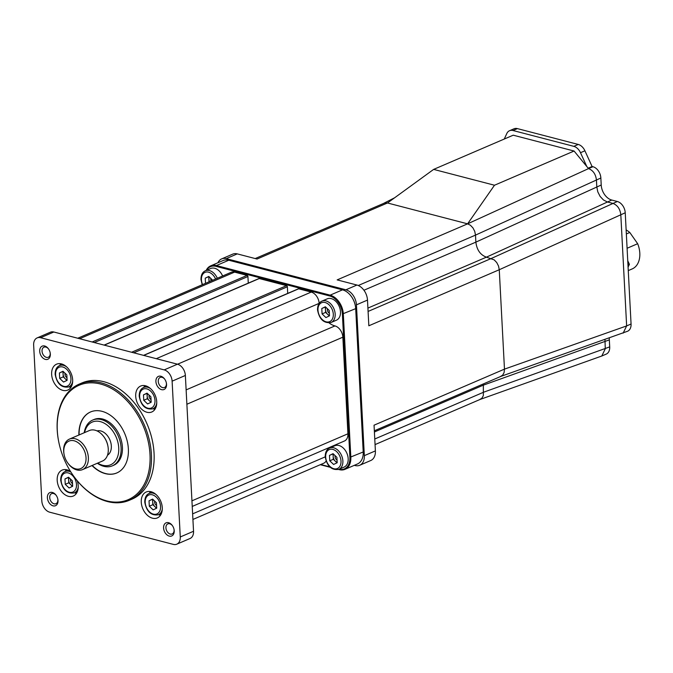 <?xml version="1.0" encoding="UTF-8"?>
<svg xmlns="http://www.w3.org/2000/svg" width="673" height="673" viewBox="0 0 673 673"><rect width="100%" height="100%" fill="white"/><g stroke="black" fill="none" stroke-linecap="round" stroke-linejoin="round"><path stroke-width="1.01" d="M626.134 229.956A21.746 14.991 66.7 0 1 629.793 232.479L626.344 233.96M354.318 465.329L355.1 465.539A13.283 9.153 -113.3 0 0 359.693 465.279A13.283 9.153 -113.3 0 0 364.337 455.646L356.438 304.835A13.283 9.153 -113.3 0 0 345.888 289.794L226.221 258.642A13.283 9.153 -113.3 0 0 221.636 258.903A13.283 9.153 -113.3 0 0 217.943 262.748M359.693 465.279L370.747 460.525A13.283 9.153 -113.3 0 0 375.391 450.902L374.045 425.193L504.472 369.132L504.102 372.531L502.647 375.181L500.317 376.586M356.438 304.835L367.492 300.082L368.838 325.791L499.265 269.73L504.472 369.132L626.639 325.917L620.809 214.679C620.077 208.899 617.444 205.139 612.901 203.397L607.34 201.95L603.445 199.965L600.114 196.415L597.792 191.847L596.8 186.909L596.429 179.901C595.655 174.063 593.014 170.303 588.522 168.62L592.947 166.719L592.08 166.492L584.921 150.802A9.96 6.865 -113.3 0 0 578.25 144.451L517.411 128.61A9.96 6.865 -113.3 0 0 513.962 128.812L509.545 130.713A9.96 6.865 -113.3 0 0 506.811 133.515L504.262 139.042M358.272 285.503L475.5 235.113L475.87 242.129C476.82 249.893 480.329 254.907 486.411 257.162L494.201 259.879L496.741 262.554L498.525 266.045L499.265 269.73L625.234 212.777A9.96 6.865 -113.3 0 0 617.326 201.496L611.765 200.049A13.283 9.153 66.7 0 1 601.216 185.008L600.854 178A9.96 6.865 -113.3 0 0 592.947 166.719M367.492 300.082A13.283 9.153 -113.3 0 0 356.942 285.041L337.165 279.892L467.592 223.84L588.522 168.62L586.806 166.534L580.496 152.704A9.96 6.865 -113.3 0 0 573.833 146.352L512.986 130.512A9.96 6.865 -113.3 0 0 509.545 130.713M374.339 430.787L500.99 376.35L627.581 331.242A9.96 6.865 -113.3 0 0 631.064 324.016L625.234 212.777M623.156 333.143L626.639 325.917L631.064 324.016M588.16 168.183L592.08 166.492M483.349 383.938L483.349 395.606L481.876 398.231L479.571 399.619M433.648 169.394L513.23 135.189L574.077 151.03L494.495 185.235L433.648 169.394L387.48 202.977L467.592 223.84L470.427 225.262L472.951 227.903L474.743 231.377L475.5 235.113L600.854 178M479.967 399.493L601.797 356.009L605.279 348.782L604.96 339.587M601.797 356.009L606.222 354.107A9.96 6.865 -113.3 0 0 609.704 346.889L609.334 339.873A13.283 9.153 66.7 0 1 609.351 338.031M494.495 185.235L467.592 223.84M627.749 260.745L629.398 264.329L628.077 267.139M629.793 232.479L637.668 243.71A21.746 14.991 66.7 0 1 632.191 268.922L628.262 270.605M637.668 243.71L627.093 248.261M226.221 258.642L237.275 253.889L257.061 259.038L387.48 202.977L384.72 202.943L255.193 258.558M574.077 151.03L586.806 166.534M629.398 264.329L627.968 264.943M237.275 253.889A13.283 9.153 -113.3 0 0 232.69 254.15L221.636 258.903M77.774 338.233L231.142 272.321A9.96 6.865 66.7 0 1 234.583 272.119L247.134 275.392A0.993 0.69 66.7 0 1 247.925 276.519L94.313 342.54M248.27 283.131L247.925 276.519M104.113 345.089L258.903 278.563A0.993 0.69 66.7 0 1 259.248 278.546L286.572 285.655A0.993 0.69 66.7 0 1 287.363 286.782L287.708 293.403M143.551 355.361L298.341 288.826A0.993 0.69 66.7 0 1 298.686 288.81L311.229 292.074A9.96 6.865 66.7 0 1 319.137 303.355A19.921 13.729 -113.3 0 0 319.145 303.43M329.139 322.964A19.921 13.729 -113.3 0 0 334.952 325.917A9.96 6.865 66.7 0 1 342.86 337.19L347.924 433.791A9.96 6.865 66.7 0 1 344.441 441.008L192.234 506.433M328.331 447.932A19.921 13.729 -113.3 0 0 327.919 449.101M326.094 461.03A9.96 6.865 66.7 0 1 323.654 463.26L192.915 519.455M150.003 454.544A62.261 42.912 -113.3 0 0 100.58 384.047A62.261 42.912 -113.3 0 0 57.289 430.4A62.261 42.912 -113.3 0 0 58.559 440.916A62.261 42.912 -113.3 0 0 73.752 476.257A62.261 42.912 -113.3 0 0 124.64 500.948A62.261 42.912 -113.3 0 0 150.003 454.544M58.559 440.916L58.501 440.605A63.262 43.594 66.7 0 1 57.205 429.921A63.262 43.594 66.7 0 1 79.33 384.073A63.262 43.594 66.7 0 1 151.408 454.452A63.262 43.594 66.7 0 1 129.292 500.3A63.262 43.594 66.7 0 1 73.937 476.518L73.752 476.257M174.214 530.787A7.142 4.921 66.7 0 1 169.251 536.095A7.142 4.921 66.7 0 1 163.589 528.019A7.142 4.921 66.7 0 1 166.492 522.694A7.142 4.921 66.7 0 1 172.33 525.52A7.142 4.921 66.7 0 1 174.071 529.575A7.142 4.921 66.7 0 1 174.214 530.787M172.49 525.756A5.477 3.777 -113.3 0 0 167.846 523.888A5.477 3.777 -113.3 0 0 165.928 527.859A5.477 3.777 -113.3 0 0 172.17 533.958A5.477 3.777 -113.3 0 0 174.088 529.988A5.477 3.777 -113.3 0 0 174.013 529.298M58.013 500.527A7.142 4.921 66.7 0 1 53.049 505.844A7.142 4.921 66.7 0 1 47.379 497.759A7.142 4.921 66.7 0 1 50.29 492.443A7.142 4.921 66.7 0 1 56.128 495.269A7.142 4.921 66.7 0 1 57.87 499.324A7.142 4.921 66.7 0 1 58.013 500.527M56.288 495.496A5.477 3.777 -113.3 0 0 51.636 493.637A5.477 3.777 -113.3 0 0 49.718 497.608A5.477 3.777 -113.3 0 0 55.968 503.707A5.477 3.777 -113.3 0 0 57.878 499.728A5.477 3.777 -113.3 0 0 57.811 499.046M50.34 354.074A7.142 4.921 66.7 0 1 45.369 359.39A7.142 4.921 66.7 0 1 39.707 351.306A7.142 4.921 66.7 0 1 42.618 345.989A7.142 4.921 66.7 0 1 48.448 348.816A7.142 4.921 66.7 0 1 50.189 352.871A7.142 4.921 66.7 0 1 50.34 354.074M48.607 349.051A5.477 3.777 -113.3 0 0 43.964 347.184A5.477 3.777 -113.3 0 0 42.046 351.155A5.477 3.777 -113.3 0 0 48.288 357.254A5.477 3.777 -113.3 0 0 50.206 353.283A5.477 3.777 -113.3 0 0 50.139 352.593M166.542 384.333A7.142 4.921 66.7 0 1 161.579 389.65A7.142 4.921 66.7 0 1 155.909 381.566A7.142 4.921 66.7 0 1 158.82 376.241A7.142 4.921 66.7 0 1 164.658 379.076A7.142 4.921 66.7 0 1 166.399 383.122A7.142 4.921 66.7 0 1 166.542 384.333M164.818 379.303A5.477 3.777 -113.3 0 0 160.166 377.435A5.477 3.777 -113.3 0 0 158.256 381.406A5.477 3.777 -113.3 0 0 164.498 387.505A5.477 3.777 -113.3 0 0 166.408 383.534A5.477 3.777 -113.3 0 0 166.34 382.853M135.71 396.279A14.116 9.725 -113.3 0 0 151.787 411.985A14.116 9.725 -113.3 0 0 156.725 401.756A14.116 9.725 -113.3 0 0 140.649 386.05A14.116 9.725 -113.3 0 0 135.71 396.279M153.032 408.738A14.116 9.725 -113.3 0 0 154.95 409.285M141.263 502.226A14.116 9.725 -113.3 0 0 157.339 517.924A14.116 9.725 -113.3 0 0 162.277 507.694A14.116 9.725 -113.3 0 0 146.201 491.997A14.116 9.725 -113.3 0 0 141.263 502.226M158.584 514.685A14.116 9.725 -113.3 0 0 160.502 515.232M70.539 471.495A14.116 9.725 -113.3 0 0 62.135 470.107A14.116 9.725 -113.3 0 0 57.197 480.337A14.116 9.725 -113.3 0 0 73.281 496.043A14.116 9.725 -113.3 0 0 78.211 485.813A14.116 9.725 -113.3 0 0 77.235 480.774M74.518 492.796A14.116 9.725 -113.3 0 0 76.444 493.343M51.644 374.398A14.116 9.725 -113.3 0 0 67.729 390.096A14.116 9.725 -113.3 0 0 72.659 379.866A14.116 9.725 -113.3 0 0 56.582 364.169A14.116 9.725 -113.3 0 0 51.644 374.398M68.966 386.849A14.116 9.725 -113.3 0 0 70.892 387.396M91.991 465.548A33.204 22.882 -113.3 0 0 116.757 472.976A33.204 22.882 -113.3 0 0 128.366 448.908A33.204 22.882 -113.3 0 0 90.535 411.96A33.204 22.882 -113.3 0 0 78.884 435.044M92.218 465.455A33.204 22.882 -113.3 0 0 116.866 472.934M129.292 500.3L131.942 499.164A63.262 43.594 -113.3 0 0 154.058 453.308A63.262 43.594 -113.3 0 0 81.98 382.929L79.33 384.073M84.234 432.747A24.901 17.162 66.7 0 1 92.706 420.061L94.035 419.498A24.901 17.162 66.7 0 1 122.41 447.2A24.901 17.162 66.7 0 1 113.703 465.253L112.374 465.825A24.901 17.162 66.7 0 1 103.768 466.313A24.901 17.162 66.7 0 1 97.341 463.251M53.84 332.008L40.573 337.703A9.96 6.865 -113.3 0 0 37.133 337.905L50.399 332.201A9.96 6.865 66.7 0 1 53.84 332.008L177.462 364.194A9.96 6.865 66.7 0 1 185.369 375.467L193.538 531.266A9.96 6.865 66.7 0 1 190.055 538.493L176.789 544.188A9.96 6.865 -113.3 0 0 180.271 536.97L193.538 531.266M40.573 337.703L164.204 369.889L177.462 364.194M185.369 375.467L172.111 381.17L180.271 536.97M176.789 544.188A9.96 6.865 -113.3 0 1 173.348 544.39L49.726 512.203A9.96 6.865 -113.3 0 1 41.819 500.922L33.65 345.123A9.96 6.865 -113.3 0 1 37.133 337.905M172.111 381.17A9.96 6.865 -113.3 0 0 164.204 369.889M90.645 411.918A33.204 22.882 -113.3 0 0 79.103 434.951M60.713 363.723A14.116 9.725 -113.3 0 0 59.788 365.498M66.265 469.67A14.116 9.725 -113.3 0 0 65.34 471.437M150.331 491.559A14.116 9.725 -113.3 0 0 149.406 493.326M144.779 385.612A14.116 9.725 -113.3 0 0 143.854 387.379M82.569 469.603L102.464 461.047A16.606 11.441 -113.3 0 0 107.932 446.216A16.606 11.441 -113.3 0 0 103.878 436.785A16.606 11.441 -113.3 0 0 95.095 430.215A16.606 11.441 -113.3 0 0 89.349 430.543L69.454 439.09A16.606 11.441 66.7 0 1 75.199 438.771A16.606 11.441 66.7 0 1 87.801 453.678A16.606 11.441 66.7 0 1 82.569 469.603A16.606 11.441 66.7 0 1 76.831 469.931A16.606 11.441 66.7 0 1 68.04 463.361L67.729 462.931A14.941 10.297 -113.3 0 0 75.645 468.845A14.941 10.297 -113.3 0 0 86.035 457.716A14.941 10.297 -113.3 0 0 74.173 440.798A14.941 10.297 -113.3 0 0 64.086 454.452A14.941 10.297 -113.3 0 0 67.729 462.931M64.086 454.452L63.985 453.93A16.606 11.441 66.7 0 1 69.454 439.09M97.694 463.1A23.244 16.017 -113.3 0 0 102.582 465.236A23.244 16.017 -113.3 0 0 118.742 447.924A23.244 16.017 -113.3 0 0 100.294 421.609A23.244 16.017 -113.3 0 0 84.579 432.596M92.706 420.061A24.901 17.162 66.7 0 1 101.312 419.573A24.901 17.162 66.7 0 1 120.231 441.942A24.901 17.162 66.7 0 1 112.374 465.825M107.487 455.2A13.283 9.153 -113.3 0 0 110.709 442.254A13.283 9.153 -113.3 0 0 100.782 430.956A13.283 9.153 -113.3 0 0 97.055 430.922M103.878 436.785L104.189 437.214A14.941 10.297 66.7 0 1 107.831 445.694L107.932 446.216M206.157 270.445A16.606 11.441 66.7 0 1 210.666 265.869A16.606 11.441 66.7 0 1 216.403 265.549L330.132 295.161A16.606 11.441 66.7 0 1 343.314 313.954L350.826 457.295A16.606 11.441 66.7 0 1 345.022 469.325A16.606 11.441 66.7 0 1 339.285 469.653L338.561 469.468M330.207 467.289L320.289 464.707M345.022 469.325L357.397 464.008A16.606 11.441 -113.3 0 0 363.21 451.97L355.697 308.638A16.606 11.441 -113.3 0 0 355.352 305.828A16.606 11.441 -113.3 0 0 351.306 296.406A16.606 11.441 -113.3 0 0 342.515 289.836L228.778 260.224A16.606 11.441 -113.3 0 0 223.041 260.552L210.666 265.869M339.024 469.274A15.942 10.987 -113.3 0 0 349.893 457.354L342.38 314.013A15.942 10.987 -113.3 0 0 329.728 295.969L215.991 266.357A15.942 10.987 -113.3 0 0 206.569 270.26M320.735 464.513L329.753 466.86M351.365 296.49A15.942 10.987 66.7 0 1 351.424 296.574A15.942 10.987 66.7 0 1 355.319 305.626A15.942 10.987 66.7 0 1 355.336 305.727M154.664 501.057A3.323 2.288 -113.3 0 0 154.58 502.05A3.323 2.288 -113.3 0 0 156.59 505.549M153.158 499.627A4.98 3.432 -113.3 0 0 152.704 501.999A4.98 3.432 -113.3 0 0 154.773 506.533L152.847 504.7L149.305 506.222L153.158 509.882L156.725 508.149L156.439 502.756L152.594 499.088L149.027 500.821L149.305 506.222M149.027 500.821L152.561 499.299L152.847 504.7M156.557 508.233L154.773 506.533A4.98 3.432 -113.3 0 0 156.7 507.652M70.598 479.176A3.323 2.288 -113.3 0 0 70.514 480.16A3.323 2.288 -113.3 0 0 72.524 483.66M69.092 477.737A4.98 3.432 -113.3 0 0 68.638 480.11A4.98 3.432 -113.3 0 0 70.707 484.644L68.781 482.81L65.247 484.333L69.092 487.992L72.659 486.259L72.381 480.867L68.528 477.199L64.961 478.932L65.247 484.333M64.961 478.932L68.495 477.418L68.781 482.81M72.491 486.343L70.707 484.644A4.98 3.432 -113.3 0 0 72.634 485.763M65.045 373.229A3.323 2.288 -113.3 0 0 64.961 374.222A3.323 2.288 -113.3 0 0 66.972 377.713M63.54 371.799A4.98 3.432 -113.3 0 0 63.085 374.171A4.98 3.432 -113.3 0 0 65.155 378.697L63.228 376.872L59.695 378.386L63.54 382.054L67.107 380.321L66.829 374.92L62.976 371.26L59.409 372.993L59.695 378.386M59.409 372.993L62.942 371.471L63.228 376.872M66.938 380.405L65.155 378.697A4.98 3.432 -113.3 0 0 67.081 379.816M149.112 395.118A3.323 2.288 -113.3 0 0 149.027 396.103A3.323 2.288 -113.3 0 0 151.038 399.602M147.606 393.688A4.98 3.432 -113.3 0 0 147.151 396.052A4.98 3.432 -113.3 0 0 149.221 400.586L147.294 398.752L143.753 400.275L147.606 403.943L151.173 402.21L150.887 396.809L147.042 393.141L143.475 394.874L143.753 400.275M143.475 394.874L147.008 393.36L147.294 398.752M151.004 402.286L149.221 400.586A4.98 3.432 -113.3 0 0 151.147 401.705M335.12 455.638A3.323 2.288 -113.3 0 0 335.036 456.63A3.323 2.288 -113.3 0 0 337.047 460.13M333.615 454.208A4.98 3.432 -113.3 0 0 333.16 456.58A4.98 3.432 -113.3 0 0 335.23 461.114L333.303 459.28L329.77 460.803L333.615 464.463L337.181 462.73L336.904 457.337L333.051 453.669L329.484 455.402L329.77 460.803M338.805 469.367L344.113 467.087A11.626 8.009 -113.3 0 0 348.177 458.658A11.626 8.009 -113.3 0 0 334.935 445.728L329.627 448.008A11.626 8.009 66.7 0 1 342.877 460.938A11.626 8.009 66.7 0 1 338.805 469.367C331.57 470.435 327.044 466.229 325.227 456.757C325.21 452.248 326.683 449.328 329.627 448.008M329.484 455.402L333.026 453.88L333.303 459.28M337.013 462.814L335.23 461.114A4.98 3.432 -113.3 0 0 337.156 462.233M327.423 308.747A3.323 2.288 -113.3 0 0 327.339 309.74A3.323 2.288 -113.3 0 0 329.349 313.239M325.917 307.317A4.98 3.432 -113.3 0 0 325.463 309.689A4.98 3.432 -113.3 0 0 327.532 314.224L325.606 312.39L322.073 313.912L325.917 317.572L329.484 315.839L329.206 310.446L325.353 306.779L321.787 308.512L322.073 313.912M331.108 322.476L336.416 320.197A11.626 8.009 -113.3 0 0 340.479 311.767A11.626 8.009 -113.3 0 0 327.238 298.837L321.93 301.117A11.626 8.009 66.7 0 1 335.171 314.047A11.626 8.009 66.7 0 1 331.108 322.476C323.873 323.545 319.339 319.347 317.53 309.874C317.513 305.357 318.985 302.438 321.93 301.117M321.787 308.512L325.32 306.997L325.606 312.39M329.316 315.923L327.532 314.224A4.98 3.432 -113.3 0 0 329.459 315.343M210.868 278.403A3.323 2.288 -113.3 0 0 210.784 279.396A3.323 2.288 -113.3 0 0 211.145 280.91M209.37 276.973A4.98 3.432 -113.3 0 0 208.916 279.345A4.98 3.432 -113.3 0 0 209.454 281.642M205.509 283.333L205.231 278.168L208.773 276.653L209.042 281.819M205.231 278.168L208.798 276.435L212.66 280.262M222.62 275.98A11.626 8.009 -113.3 0 0 210.683 268.493L205.383 270.773A11.626 8.009 66.7 0 1 217.312 278.26M364.337 455.646L375.391 450.902M367.904 308.099L486.411 257.162L611.765 200.049M363.933 290.24L475.87 242.129L601.216 185.008M368.081 311.439L491.357 258.449L617.326 201.496M580.496 152.704L584.921 150.802M374.768 438.998L483.727 392.166L609.704 346.889M345.888 289.794L356.942 285.041M374.398 431.982L483.365 385.149L609.334 339.873M512.986 130.512L517.411 128.61M573.833 146.352L578.25 144.451M298.686 288.81L143.736 355.411M156.287 358.675L311.229 292.074M131.622 352.257L286.572 285.655M259.248 278.546L104.298 345.14M92.184 341.985L247.134 275.392M234.583 272.119L79.641 338.721M342.86 337.19L186.875 404.237M191.94 500.83L347.924 433.791M287.363 286.782L133.75 352.812M319.137 303.355L177.554 364.211M186.127 389.886L334.952 325.917M192.621 513.861L325.236 456.858M355.697 308.638L342.38 314.013M349.893 457.354L363.21 451.97M228.778 260.224L216.403 265.549L215.991 266.357M329.728 295.969L330.132 295.161L342.515 289.836M162.294 508.914A11.626 8.009 66.7 0 1 158.348 514.786C151.105 515.855 146.579 511.648 144.771 502.176C144.754 497.667 146.218 494.748 149.17 493.427A11.626 8.009 66.7 0 1 156.144 494.605M145.208 502.487A10.297 7.092 -113.3 0 0 153.385 514.147A10.297 7.092 -113.3 0 0 160.536 506.483A10.297 7.092 -113.3 0 0 152.367 494.823A10.297 7.092 -113.3 0 0 145.208 502.487M78.236 487.025A11.626 8.009 66.7 0 1 74.282 492.897C67.048 493.965 62.513 489.767 60.705 480.295C60.688 475.777 62.16 472.867 65.104 471.546A11.626 8.009 66.7 0 1 70.842 471.975M61.15 480.606A10.297 7.092 -113.3 0 0 69.319 492.257A10.297 7.092 -113.3 0 0 76.478 484.594A10.297 7.092 -113.3 0 0 68.301 472.942A10.297 7.092 -113.3 0 0 61.15 480.606M72.684 381.086A11.626 8.009 66.7 0 1 68.73 386.95C61.495 388.018 56.961 383.82 55.152 374.348C55.136 369.839 56.608 366.92 59.552 365.599A11.626 8.009 66.7 0 1 66.526 366.777M55.598 374.659A10.297 7.092 -113.3 0 0 63.767 386.319A10.297 7.092 -113.3 0 0 70.926 378.655A10.297 7.092 -113.3 0 0 62.749 366.995A10.297 7.092 -113.3 0 0 55.598 374.659M156.742 402.967A11.626 8.009 66.7 0 1 152.796 408.839C145.553 409.907 141.027 405.71 139.218 396.237C139.202 391.72 140.665 388.809 143.618 387.488A11.626 8.009 66.7 0 1 150.592 388.658M139.656 396.548A10.297 7.092 -113.3 0 0 147.833 408.2A10.297 7.092 -113.3 0 0 154.983 400.536A10.297 7.092 -113.3 0 0 146.815 388.885A10.297 7.092 -113.3 0 0 139.656 396.548M325.673 457.068A10.297 7.092 -113.3 0 0 333.842 468.728A10.297 7.092 -113.3 0 0 341.001 461.064A10.297 7.092 -113.3 0 0 332.832 449.404A10.297 7.092 -113.3 0 0 325.673 457.068M317.976 310.186A10.297 7.092 -113.3 0 0 326.144 321.837A10.297 7.092 -113.3 0 0 333.303 314.173A10.297 7.092 -113.3 0 0 325.135 302.522A10.297 7.092 -113.3 0 0 317.976 310.186M215.587 279.001A10.297 7.092 -113.3 0 0 206.72 271.976A10.297 7.092 -113.3 0 0 201.42 279.842A10.297 7.092 -113.3 0 0 202.556 284.603M375.063 444.592L480.244 399.383M394.63 197.778L383.913 203.229M161.427 513.457L158.348 514.786M152.249 492.106L149.17 493.427M77.361 491.576L74.282 492.897M68.183 470.217L65.104 471.546M71.809 385.629L68.73 386.95M62.631 364.278L59.552 365.599M155.875 407.518L152.796 408.839M146.697 386.159L143.618 387.488M202.22 284.746L200.975 279.531C200.966 275.013 202.43 272.094 205.383 270.773"/></g></svg>
